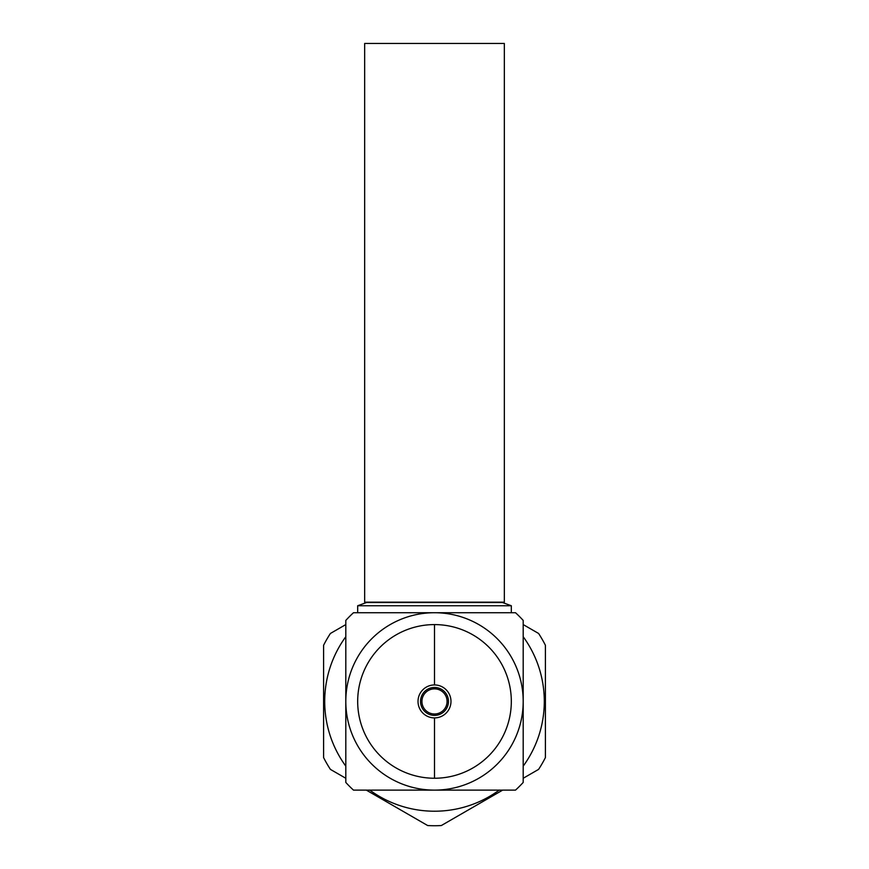 <?xml version="1.0" encoding="UTF-8"?>
<svg xmlns="http://www.w3.org/2000/svg" width="869" height="869" viewBox="0 0 869 869"><rect width="100%" height="100%" fill="white"/><g stroke="black" fill="none" stroke-linecap="round" stroke-linejoin="round"><path stroke-width="1.3" d="M511.32 701.424A76.82 76.82 0 0 0 434.5 624.594A76.82 76.82 0 0 0 357.68 701.424A76.82 76.82 0 0 0 434.5 778.244A76.82 76.82 0 0 0 511.32 701.424M420.531 701.424A13.969 13.969 0 0 0 434.5 715.393A13.969 13.969 0 0 0 448.469 701.424A13.969 13.969 0 0 0 434.5 687.455A13.969 13.969 0 0 0 420.531 701.424A13.969 13.969 0 0 0 434.5 715.393A13.969 13.969 0 0 0 448.469 701.424A13.969 13.969 0 0 0 434.5 687.455A13.969 13.969 0 0 0 420.531 701.424M511.32 605.747L502.51 602.532L366.49 602.532L357.68 605.747L511.32 605.747L511.32 612.721M357.68 605.747L357.68 612.721M523.192 636.705A109.798 109.798 0 0 1 523.192 766.143M499.219 790.117A109.798 109.798 0 0 1 369.781 790.117M345.808 766.143A109.798 109.798 0 0 1 345.808 636.705M345.808 778.276L330.416 769.391A124.31 124.31 0 0 1 323.594 757.583L323.594 645.265A124.31 124.31 0 0 1 330.416 633.458L345.808 624.572M502.684 790.117L441.311 825.55A124.31 124.31 0 0 1 427.689 825.55L366.316 790.117M523.192 624.572L538.584 633.458A124.31 124.31 0 0 1 545.406 645.265L545.406 757.583A124.31 124.31 0 0 1 538.584 769.391L523.192 778.276M504.335 602.163L364.665 602.163L364.665 43.45L504.335 43.45L504.335 602.163M345.808 701.424A88.692 88.692 0 0 0 434.5 790.117A88.692 88.692 0 0 0 523.192 701.424A88.692 88.692 0 0 0 434.5 612.721A88.692 88.692 0 0 0 345.808 701.424L345.808 620.412A120.128 120.128 0 0 1 353.487 612.721L515.513 612.721A120.128 120.128 0 0 1 523.192 620.412L523.192 782.437A120.128 120.128 0 0 1 515.513 790.117L353.487 790.117A120.128 120.128 0 0 1 345.808 782.437L345.808 701.424M434.5 717.903A16.478 16.478 0 0 0 450.978 701.424A16.478 16.478 0 0 0 434.5 684.946A16.478 16.478 0 0 0 418.022 701.424A16.478 16.478 0 0 0 434.5 717.903L434.5 778.244M434.5 684.946L434.5 624.594M447.068 701.424A12.568 12.568 0 0 1 434.5 713.992A12.568 12.568 0 0 1 421.932 701.424A12.568 12.568 0 0 1 434.5 688.856A12.568 12.568 0 0 1 447.068 701.424"/></g></svg>
